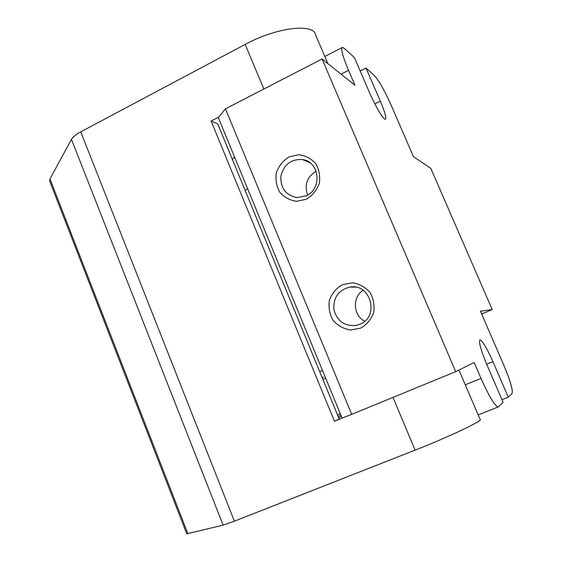 <?xml version="1.0" encoding="UTF-8"?>
<svg xmlns="http://www.w3.org/2000/svg" width="562" height="562" viewBox="0 0 562 562"><rect width="100%" height="100%" fill="white"/><g stroke="black" fill="none" stroke-linecap="round" stroke-linejoin="round"><path stroke-width="0.84" d="M218.78 117.086L211.108 121.034L217.726 123.844L339.209 419.062L334.453 421.247L342.694 417.868L342.103 418.1L218.344 117.627L225.453 108.824L351.7 414.356L455.698 371.665L474.152 362.448L481.009 378.395C489.326 396.983 495.108 406.488 498.353 406.916L503.102 402.28L487.029 365.026C480.953 350.372 478.578 341.977 479.899 339.841C482.393 340.53 486.741 347.801 492.93 361.661L508.28 397.172L512.115 393.379C513.064 390.014 510.134 380.228 503.313 364.021L480.433 311.215L492.214 309.557L481.655 314.032M244.913 189.914L245.425 190.237M232.366 159.411L234.544 156.953M338.64 417.664L341.464 416.554M338.148 416.477L340.895 415.163M340.326 413.78L337.53 414.967M327.864 63.618L315.675 35.139C314.432 22.958 276.659 27.236 245.18 44.412L80.738 131.852C75.94 134.451 72.842 136.959 71.458 139.369L49.976 178.948L49.688 181.083L186.76 533.823L223.128 525.133L234.389 521.185L415.1 450.127C450 436.484 484.514 419.947 480.053 419.308L458.964 370.028M211.108 121.034L334.453 421.247M235.295 158.793L233.982 157.564M342.694 417.868L351.7 414.356M360.516 328.187L350.456 329.999C343.515 328.854 337.692 325.595 333.006 320.221C329.515 313.954 328.32 307.266 329.416 300.157C331.945 293.448 336.252 288.306 342.335 284.737L352.339 282.798C359.322 283.845 365.202 287.063 369.993 292.444C373.561 298.759 374.791 305.524 373.66 312.732C371.068 319.511 366.684 324.667 360.516 328.187M306.529 199.159L296.778 201.308C290.041 200.43 284.4 197.431 279.848 192.302C276.462 186.261 275.303 179.714 276.371 172.667C278.815 165.966 282.995 160.746 288.896 157.016L298.605 154.747C305.37 155.526 311.074 158.484 315.718 163.619C319.181 169.71 320.368 176.328 319.279 183.465C316.764 190.237 312.514 195.471 306.529 199.159M225.453 108.824L322.061 58.989L455.698 371.665M360.172 70.981L365.995 68.023L374.657 75.842C379.132 80.83 384.794 91.002 391.658 106.359L413.442 156.643L430.815 168.375L492.214 309.557M365.995 68.023L380.305 101.132C384.949 112.133 386.628 118.175 385.342 119.235C383.565 119.966 375.17 105.888 369.304 92.14L354.369 57.528L344.155 48.304L342.483 47.377C340.544 48.374 342.56 56.031 348.538 70.355L354.938 85.234L322.061 58.989M319.701 371.644L322.455 370.4M245.13 190.427L247.659 188.797M325.728 378.345L322.813 379.209M322.188 377.685L323.417 377.088L322.096 377.474M501.978 399.673L508.28 397.172M306.157 195.857L297.01 197.578C285.826 195.33 280.438 188.221 280.845 176.264C283.747 164.596 290.926 159.011 302.37 159.51C319.609 161.427 322.497 189.015 306.157 195.857M307.604 195.084C304.168 184.87 307.014 176.911 316.132 171.192M359.905 324.281L356.666 325.349C344.836 326.613 337.249 321.387 333.905 309.669C333.154 297.495 338.535 289.957 350.056 287.049C370.836 283.248 379.772 316.757 359.905 324.281M364.759 321.204C353.105 315.563 352.107 297.115 363.087 290.28M393.014 397.39L415.1 450.127M80.738 131.852L234.389 521.185M71.458 139.369L223.128 525.133M245.18 44.412L263.859 89.014M49.976 178.948L187.898 533.745M486.685 364.218L492.93 361.661M465.28 384.78L481.009 378.395M341.064 74.163L348.538 70.355M374.833 103.844L380.305 101.132M478.171 414.911L498.248 406.958M324.815 56.495L342.012 47.615M302.37 159.51L309.901 162.72M350.056 287.049L355.535 287.161"/></g></svg>
